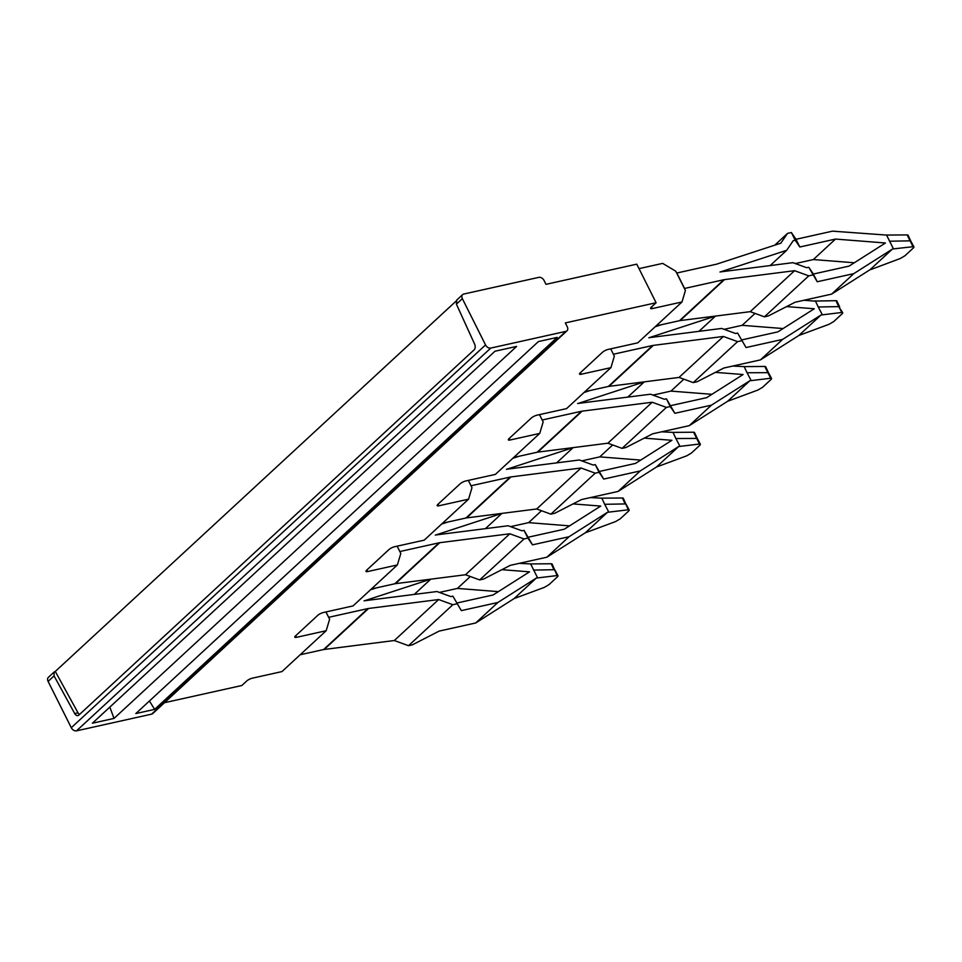 <?xml version="1.0" encoding="UTF-8"?>
<svg xmlns="http://www.w3.org/2000/svg" width="962" height="962" viewBox="0 0 962 962"><rect width="100%" height="100%" fill="white"/><g stroke="black" fill="none" stroke-linecap="round" stroke-linejoin="round"><path stroke-width="1.44" d="M585.317 532.792L607.479 512.301L628.306 509.788A4.485 1.106 -28.1 0 1 629.172 509.98A4.485 1.106 -28.1 0 1 628.451 511.231L620.177 518.867L615.524 521.596L585.317 532.792L546.873 557.202L569.047 536.724L532.503 544.841L527.91 538.083L524.049 538.948L479.701 579.918L465.5 574.747L509.836 533.778L439.778 542.688A11.207 7.9 -132.7 0 0 439.381 542.748A11.207 7.9 -132.7 0 0 439.129 542.808L399.831 551.539L397.15 546.175L400.805 553.475L397.378 564.947L353.03 605.928L323.328 612.529A4.485 1.202 -26.6 0 0 317.688 615.415L295.514 635.906A4.485 1.202 153.4 0 0 294.817 637.181A4.485 1.202 153.4 0 0 296.488 637.325L326.19 630.723L329.617 619.239L325.962 611.94L328.655 617.315L367.941 608.573L323.605 649.542L394.312 640.524L438.66 599.542L368.59 608.465L324.242 649.434M323.605 649.542L300.192 654.749M367.941 608.573A11.207 7.9 -132.7 0 1 368.193 608.525A11.207 7.9 -132.7 0 1 368.59 608.465M364.081 600.853A20.166 14.214 -132.7 0 1 364.526 600.769A20.166 14.214 -132.7 0 1 365.247 600.661L436.964 591.534L450.865 596.584L452.861 596.139L461.327 610.617L497.871 602.489L475.697 622.979L439.153 631.096L412.385 644.829L408.513 645.694L394.312 640.524M364.514 600.757A20.166 14.214 47.3 0 0 365.187 600.553L430.699 579.172M414.249 594.42L430.748 579.172M376.671 587.806L370.442 589.838M408.513 645.694L452.861 604.713L438.66 599.542M456.734 603.859L452.861 604.713M461.327 610.617L452.861 596.139M457.455 602.897L493.133 594.961L529.521 571.849L501.863 569.672M536.303 578.078L557.118 575.565A4.485 1.106 -28.1 0 1 557.984 575.757A4.485 1.106 -28.1 0 1 557.263 576.996L548.989 584.643L544.348 587.373L514.129 598.568L536.303 578.078L497.871 602.489M514.129 598.568L475.697 622.979M470.31 576.503L457.419 588.419L439.418 592.424M519.179 563.359L530.639 563.924L537.554 577.741M498.388 591.63L457.419 588.419M533.501 570.081L553.992 569.708L551.214 563.768L530.639 563.924M551.214 563.768A4.485 1.311 -25.1 0 1 552.152 564.105L557.118 575.565M817.243 281.758L813.371 274.038L849.049 266.113L885.437 242.989L835.509 239.069L799.831 247.006L795.971 239.285L832.515 231.157L886.555 235.077L893.47 248.881L913.034 246.705A4.485 1.106 -28.1 0 1 913.9 246.897A4.485 1.106 -28.1 0 1 913.178 248.148L904.905 255.784L900.264 258.513L871.295 269.372L870.045 269.709L892.219 249.218L853.787 273.629L817.243 281.758L808.777 267.28L806.781 267.725L800.432 265.428A26.888 18.951 -132.7 0 1 800.3 265.368L792.88 262.674L721.151 271.801A20.166 14.214 -132.7 0 0 720.442 271.909A20.166 14.214 -132.7 0 0 719.997 272.005M889.417 241.221L909.908 240.849L910.81 241.101L913.9 246.897M893.47 248.881L892.219 249.218M913.034 246.705L907.13 234.908A4.485 1.311 -25.1 0 1 908.068 235.257L910.822 241.137M907.13 234.908L886.555 235.077M870.045 269.709L831.613 294.119L853.787 273.629M854.292 262.77L813.335 259.56L795.321 263.564M831.613 294.119L830.146 294.444A20.166 14.214 47.3 0 1 829.653 294.552L795.069 302.248L768.301 315.969L764.429 316.835L808.777 275.866L794.576 270.695L724.506 279.605A11.207 7.9 -132.7 0 0 724.109 279.665A11.207 7.9 -132.7 0 0 723.869 279.714L684.559 288.456L676.839 273.016L716.137 264.285A11.207 7.9 47.3 0 0 716.377 264.225A11.207 7.9 47.3 0 0 716.75 264.117L780.807 243.206L787.505 233.393L774.735 245.19M808.777 275.866L812.649 275M795.971 239.285L791.377 232.527L787.505 233.393M835.509 239.069L813.335 259.56M813.371 274.038L808.777 267.28M764.429 316.835L750.228 311.664L794.576 270.695M799.831 247.006L795.237 240.247L793.241 240.692L790.247 245.07A26.888 18.963 -132.7 0 0 790.187 245.166L786.688 250.3L721.103 271.693A20.166 14.214 -132.7 0 1 720.43 271.897M795.237 240.247L791.377 232.527M750.228 311.664L680.158 320.574L724.506 279.605M723.857 279.714L679.521 320.695A11.207 7.9 -132.7 0 1 679.761 320.635A11.207 7.9 -132.7 0 1 680.158 320.574M770.165 265.56L786.688 250.3M679.521 320.695L656.096 325.902M439.129 542.808L394.781 583.778A11.207 7.9 -132.7 0 1 395.033 583.73A11.207 7.9 -132.7 0 1 395.43 583.669L465.5 574.747M435.269 535.088A20.166 14.214 47.3 0 0 435.702 534.98A20.166 14.214 47.3 0 0 436.375 534.788L501.875 513.407M435.702 534.992A20.166 14.214 -132.7 0 1 436.423 534.884L508.152 525.757L522.041 530.82L524.049 530.375L527.91 538.083M447.859 522.029L441.63 524.062M485.425 528.655L501.936 513.395M524.049 538.948L509.836 533.778M546.873 557.202L510.341 565.331L483.573 579.064L479.701 579.918M532.503 544.841L524.049 530.375M528.643 537.121L564.321 529.196L600.709 506.084L573.039 503.908M569.047 536.724L607.479 512.301M541.498 510.726L528.607 522.643L510.594 526.647M590.367 497.594L601.815 498.16L604.689 504.292M569.564 525.865L528.607 522.643M608.742 511.964L604.677 504.304L625.18 503.932L622.402 498.003L601.815 498.16M622.402 498.003A4.485 1.311 -25.1 0 1 623.34 498.34L628.306 509.788M394.793 583.778L371.368 588.984M656.493 467.015L678.667 446.536L699.494 444.023A4.485 1.106 -28.1 0 1 700.348 444.216A4.485 1.106 -28.1 0 1 699.627 445.454L691.353 453.102L686.712 455.832L656.493 467.015L618.061 491.438L640.235 470.947L603.691 479.076L595.237 464.598L599.098 472.318L595.225 473.172L550.889 514.153L536.676 508.982L581.024 468.001L510.954 476.924A11.207 7.9 -132.7 0 0 510.557 476.984A11.207 7.9 -132.7 0 0 510.305 477.032L471.019 485.774L468.326 480.399L471.981 487.698L468.566 499.182L424.218 540.151L394.504 546.753A4.485 1.202 -26.6 0 0 388.876 549.651L366.702 570.129A4.485 1.202 153.4 0 0 365.993 571.404A4.485 1.202 153.4 0 0 367.664 571.56L397.378 564.947M510.305 477.032L465.969 518.001A11.207 7.9 -132.7 0 1 466.209 517.953A11.207 7.9 -132.7 0 1 466.618 517.893L536.676 508.982M465.969 518.001L442.556 523.208M506.445 469.312A20.166 14.214 -132.7 0 1 506.89 469.228A20.166 14.214 -132.7 0 1 507.611 469.119L579.328 459.992L593.229 465.043L595.237 464.598M507.419 469.143L507.551 469.011A20.166 14.214 -132.7 0 1 506.878 469.215M507.551 469.011L573.063 447.631M519.035 456.265L512.818 458.297M595.225 473.172L581.024 468.001M556.613 462.878L573.111 447.631M599.098 472.318L603.691 479.076M550.889 514.153L554.749 513.287L581.517 499.555L618.061 491.438M599.831 471.356L635.497 463.419L671.897 440.307L644.227 438.131M678.667 446.536L640.235 470.947M661.543 431.818L673.003 432.383L675.877 438.528L697.258 438.419L694.516 432.563A4.485 1.311 -25.1 0 0 693.59 432.227L673.003 432.383M640.752 460.089L599.783 456.878L581.782 460.882M612.686 444.961L599.783 456.878M679.918 446.2L675.877 438.528M727.681 401.25L749.855 380.76L770.67 378.246A4.485 1.106 -28.1 0 1 771.536 378.439A4.485 1.106 -28.1 0 1 770.815 379.689L762.541 387.325L757.888 390.055L727.681 401.25L689.249 425.661L711.411 405.17L674.879 413.299L666.413 398.821L670.273 406.541L666.413 407.407L622.065 448.376L607.864 443.205L652.2 402.236L582.142 411.147A11.207 7.9 -132.7 0 0 581.745 411.207A11.207 7.9 -132.7 0 0 581.493 411.267L542.195 419.997L539.514 414.634L543.169 421.933L539.742 433.405L495.394 474.386L465.692 480.988A4.485 1.202 -26.6 0 0 460.052 483.874L437.878 504.365A4.485 1.202 153.4 0 0 437.181 505.639A4.485 1.202 153.4 0 0 438.852 505.784L468.566 499.182M581.493 411.267L537.145 452.236A11.207 7.9 -132.7 0 1 537.397 452.188A11.207 7.9 -132.7 0 1 537.794 452.116L607.864 443.205M537.157 452.236L513.732 457.443M577.633 403.547A20.166 14.214 -132.7 0 1 578.078 403.451A20.166 14.214 -132.7 0 1 578.787 403.343L650.516 394.216L664.405 399.278L666.413 398.821M578.607 403.367L578.739 403.246A20.166 14.214 -132.7 0 1 578.066 403.439M578.739 403.246L644.239 381.866M590.223 390.488L583.994 392.52M666.413 407.407L652.2 402.236M627.789 397.102L644.299 381.854M670.273 406.541L674.879 413.299M622.065 448.376L625.937 447.51L652.705 433.79L689.249 425.661M671.007 405.579L706.685 397.655L743.073 374.531L715.403 372.366M749.855 380.76L711.411 405.17M732.731 366.053L744.179 366.618L747.053 372.751L768.434 372.655L771.536 378.439M711.928 394.312L670.971 391.101L652.957 395.105M683.862 379.184L670.971 391.101M751.106 380.423L747.053 372.751M770.67 378.246L764.766 366.45L744.179 366.618M764.766 366.45A4.485 1.311 -25.1 0 1 765.704 366.799L768.458 372.691M798.857 335.473L821.031 314.995L841.858 312.47A4.485 1.106 -28.1 0 1 842.712 312.674A4.485 1.106 -28.1 0 1 841.99 313.913L833.729 321.561L829.076 324.278L798.857 335.473L760.425 359.896L723.881 368.013L697.113 381.746L693.253 382.599L679.04 377.429L723.388 336.459L653.318 345.382A11.207 7.9 -132.7 0 0 652.921 345.442A11.207 7.9 -132.7 0 0 652.681 345.49L613.383 354.232L610.69 348.857L614.345 356.156L610.93 367.64L566.582 408.609L536.868 415.211A4.485 1.202 -26.6 0 0 531.24 418.109L509.066 438.588A4.485 1.202 153.4 0 0 508.357 439.862A4.485 1.202 153.4 0 0 510.028 440.019L539.742 433.405M652.681 345.49L608.333 386.459A11.207 7.9 -132.7 0 1 608.585 386.411A11.207 7.9 -132.7 0 1 608.982 386.351L679.04 377.429M608.333 386.459L584.92 391.666M648.821 337.77A20.166 14.214 -132.7 0 1 649.254 337.686A20.166 14.214 -132.7 0 1 649.975 337.566L721.704 328.439L729.112 331.144A26.888 18.951 -132.7 0 0 729.256 331.193L735.593 333.501L737.601 333.056L746.055 347.535L737.601 333.056M649.254 337.662L715.427 316.089M661.399 324.723L655.182 326.755M693.253 382.599L737.589 341.63L723.388 336.459M698.977 331.337L715.487 316.089M741.462 340.776L737.589 341.63M760.425 359.896L782.599 339.406L746.055 347.535M742.195 339.814L777.861 331.878L814.261 308.766L786.591 306.589M821.031 314.995L782.599 339.406M822.282 314.658L818.241 306.986L838.732 306.613L835.954 300.685L814.068 301.07L803.919 300.276M783.116 328.547L742.159 325.324L724.145 329.329M755.05 313.42L742.159 325.324M815.367 300.841L818.241 306.986M835.954 300.685A4.485 1.311 -25.1 0 1 836.88 301.022L839.646 306.914M841.858 312.47L838.732 306.613L842.712 312.674M456.096 301.106L55.303 671.428L78.006 712.83A4.485 2.934 -102.5 0 0 79.497 714.489M463.732 294.047L538.828 277.357A4.485 3.163 47.3 0 1 544.059 280.471L545.995 284.331L636.772 264.153L656.096 302.741L565.319 322.919L567.255 326.779A4.485 3.163 47.3 0 1 566.991 330.808A4.485 3.163 47.3 0 1 565.884 331.373L490.776 348.076A4.485 3.163 47.3 0 1 485.545 344.949L462.361 298.641A4.485 3.163 47.3 0 1 462.626 294.612A4.485 3.163 47.3 0 1 463.732 294.047M54.052 675.901L54.209 671.981L48.365 677.38A4.485 3.163 47.3 0 0 48.1 681.409L54.052 675.901L74.711 713.563L78.006 712.83M54.209 671.981L55.303 671.428M74.711 713.563A4.485 2.934 77.5 0 0 77.91 715.572A4.485 2.934 77.5 0 0 78.872 715.067L474.098 349.879A4.485 2.934 -102.5 0 0 474.603 344.071L456.409 304.148L456.782 300.012L462.626 294.612M639.033 268.638L662.674 263.384L675.757 271.2L685.413 290.488L681.998 301.972L637.77 342.833L608.056 349.447A4.485 1.202 -26.6 0 0 602.416 352.332L580.254 372.823A4.485 1.202 153.4 0 0 579.545 374.098A4.485 1.202 153.4 0 0 581.216 374.242L610.93 367.64M326.19 630.723L281.962 671.584L252.26 678.198A4.485 1.202 153.4 0 0 246.621 681.084L241.835 685.509L164.49 702.705M681.998 301.972L652.284 308.574A4.485 1.202 -26.6 0 1 650.613 308.429A4.485 1.202 -26.6 0 1 651.31 307.155L656.096 302.741M485.545 344.949L71.284 727.717L48.1 681.409M154.617 709.379L557.202 337.397L538.407 341.57L135.822 713.563L154.617 709.379L149.423 700.997M71.284 727.717A4.485 3.163 47.3 0 0 76.515 730.843L490.776 348.076M76.515 730.843L151.623 714.141A4.485 3.163 47.3 0 0 152.73 713.576L566.991 330.808M114.021 718.41L516.618 346.416L494.973 351.226L92.388 723.22L114.021 718.41L109.836 707.094M439.778 542.688L395.43 583.669M510.954 476.924L466.618 517.893M699.494 444.023L693.59 432.227M582.142 411.147L537.794 452.116M653.318 345.382L608.982 386.351M652.284 308.574L651.49 306.998M580.423 372.655L581.216 374.242M438.059 504.208L438.852 505.784M366.871 569.973L367.664 571.56M295.695 635.75L296.488 637.325M509.235 438.431L510.028 440.019M456.409 304.148L462.361 298.641M151.623 714.141L565.884 331.373M557.984 575.757L554.894 569.961M629.172 509.98L626.07 504.184M700.348 444.216L697.258 438.419"/></g></svg>
